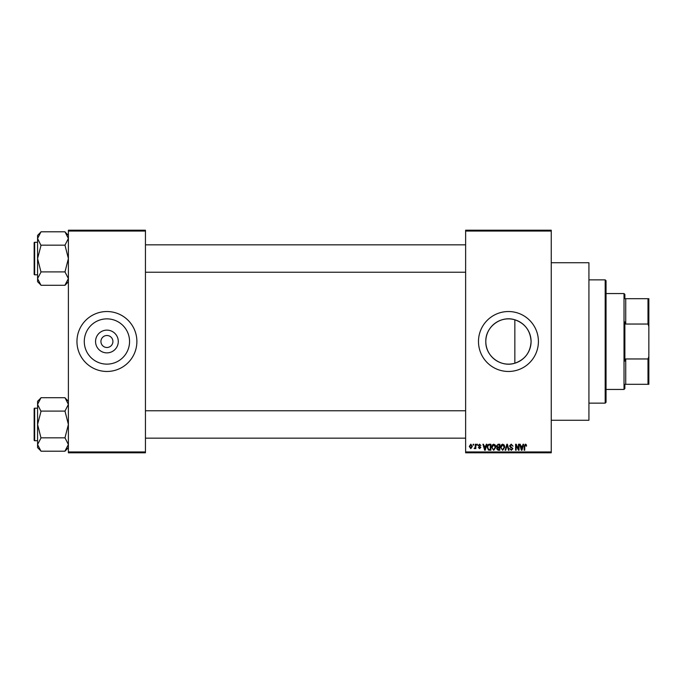 <?xml version="1.0" encoding="UTF-8"?>
<svg xmlns="http://www.w3.org/2000/svg" width="683" height="683" viewBox="0 0 683 683"><rect width="100%" height="100%" fill="white"/><g stroke="black" fill="none" stroke-linecap="round" stroke-linejoin="round"><path stroke-width="1.02" d="M118.287 341.5A11.372 11.372 0 0 1 106.924 352.872A11.372 11.372 0 0 1 95.552 341.5A11.372 11.372 0 0 1 106.924 330.128A11.372 11.372 0 0 1 118.287 341.5M100.93 341.5A5.993 5.993 0 0 0 106.924 347.493A5.993 5.993 0 0 0 112.917 341.5A5.993 5.993 0 0 0 106.924 335.507A5.993 5.993 0 0 0 100.93 341.5M84.282 341.5A22.633 22.633 0 0 0 106.924 364.133A22.633 22.633 0 0 0 129.557 341.5A22.633 22.633 0 0 0 106.924 318.867A22.633 22.633 0 0 0 84.282 341.5M76.957 341.5A29.967 29.967 0 0 0 106.924 371.467A29.967 29.967 0 0 0 136.882 341.5A29.967 29.967 0 0 0 106.924 311.533A29.967 29.967 0 0 0 76.957 341.5M514.845 363.211C500.878 367.778 485.34 356.108 485.809 341.5C485.357 326.875 500.878 315.23 514.845 319.789C525.031 323.418 530.443 330.649 531.084 341.5C530.443 352.351 525.039 359.582 514.845 363.211L514.845 319.789M531.084 341.5A22.633 22.633 0 0 1 508.442 364.133A22.633 22.633 0 0 1 485.809 341.5A22.633 22.633 0 0 1 508.442 318.867A22.633 22.633 0 0 1 531.084 341.5M478.484 341.5A29.967 29.967 0 0 0 508.442 371.467A29.967 29.967 0 0 0 538.409 341.5A29.967 29.967 0 0 0 508.442 311.533A29.967 29.967 0 0 0 478.484 341.5M551.249 262.733L588.925 262.733L588.925 420.267L551.249 420.267M551.249 231.059L465.635 231.059L465.635 230.205L551.249 230.205L551.249 452.795L465.635 452.795L465.635 451.941L551.249 451.941M473.114 444.232L473.652 444.232L473.652 445.094L473.114 445.094L473.114 444.232M476.845 444.232L477.391 444.232L477.391 445.094L476.845 445.094L476.845 444.232M486.313 444.232L486.885 444.232L485.229 450.225L484.657 450.225L482.915 444.232L483.487 444.232L483.957 446.025L485.844 446.025L486.313 444.232M495.303 445.094L495.832 447.152L493.732 450.302L491.632 447.228L492.178 445.077L493.732 444.155L495.303 445.094M504.25 445.094L504.788 447.152L502.679 450.302L500.588 447.228L501.126 445.077L502.688 444.155L504.25 445.094M511.234 444.155L513.035 446.178L511.183 444.855L510.081 445.888L512.882 448.663L511.328 450.302L509.689 448.518L511.311 449.602L512.335 448.646L512.165 448.031L510.363 447.322L509.535 445.897L511.234 444.155M523.05 444.232L523.622 444.232L521.966 450.225L521.394 450.225L519.652 444.232L520.224 444.232L520.694 446.025L522.58 446.025L523.05 444.232M465.635 231.059L465.635 451.941M526.251 444.582L526.576 446.025L526.038 446.101L525.372 444.855L524.792 445.307L524.715 450.225L524.168 450.225L524.168 446.161L525.398 444.155L526.251 444.582M518.482 444.232L519.029 444.232L519.029 450.225L518.448 450.225L516.152 445.427L516.152 450.225L515.605 450.225L515.605 444.232L516.194 444.232L518.482 449.03L518.482 444.232M506.863 444.232L507.392 444.232L509.006 450.225L508.442 450.225L507.162 444.932L505.719 450.225L505.147 450.225L506.863 444.232M498.12 444.232L499.802 444.232L499.802 450.225L498.112 450.225L496.618 448.722L497.207 447.467L496.456 445.999L498.12 444.232M489.259 444.232L490.855 444.232L490.855 450.225L488.465 450.114L487.201 447.263C487.056 445.564 487.739 444.548 489.259 444.232M479.56 444.155L480.892 445.555L479.526 444.778L478.792 445.453L480.815 447.425L479.586 448.671L478.322 447.425L479.568 448.048L480.269 447.519L478.245 445.564L479.56 444.155M475.291 444.232L475.838 444.232L475.838 448.594L475.291 448.594L475.291 447.894L474.642 448.671L474.122 448.441L475.189 447.382L475.291 444.232M470.818 444.155L472.329 446.417L470.818 448.671L469.298 446.46L470.818 444.155M145.445 452.795L68.394 452.795L68.394 451.941L145.445 451.941L145.445 452.795M145.445 231.059L68.394 231.059L68.394 230.205L145.445 230.205L145.445 451.941M68.394 231.059L68.394 451.941M521.889 448.466L522.393 446.725L520.881 446.725L521.641 449.602L521.889 448.466M502.679 449.602L504.242 447.143L502.688 444.855L501.126 447.245L501.356 448.603L502.679 449.602M499.264 449.525L499.264 447.741L497.668 447.792L497.156 448.62L499.264 449.525M499.264 447.041L499.264 444.932L497.54 445.009L497.002 445.99L498.189 447.041L499.264 447.041M493.724 449.602L495.295 447.143L493.741 444.855L492.178 447.245L492.409 448.603L493.724 449.602M490.309 449.525L490.309 444.932L489.327 444.932L487.961 445.811L487.739 447.271L488.567 449.405L490.309 449.525M485.152 448.466L485.664 446.725L484.145 446.725L484.904 449.602L485.152 448.466M470.826 448.048L471.791 446.417L470.8 444.778L469.844 446.417L470.826 448.048M605.189 279.859L606.043 280.713L606.043 402.287L605.189 403.141L605.189 279.859L588.925 279.859M68.394 281.703L64.97 285.289L40.997 285.289L37.574 278.604L40.997 272.073L37.574 258.541L40.997 245.487L37.574 238.478L40.997 231.793L64.97 231.793L68.394 238.478L68.326 237.573L68.394 238.478L64.97 245.171L40.997 245.171M40.997 285.127L37.574 281.703L37.574 235.379L40.997 231.955M34.15 243.985L34.15 242.789A0.512 0.512 0 0 1 34.662 242.277L34.662 274.805A0.512 0.512 0 0 1 34.15 274.293L34.15 242.789A0.512 0.512 0 0 1 34.662 242.277L37.574 242.277M34.662 274.805L37.574 274.805M64.97 245.171L68.394 258.541L64.97 271.911L40.997 271.911M64.97 271.911L68.394 278.604L64.97 285.127M64.97 231.955L68.394 235.379M624.877 384.307L625.73 384.307L624.877 384.307L624.877 388.584L624.023 389.447L606.043 389.447M625.73 358.959L647.996 358.959L648.85 356.552L648.85 384.307L625.73 384.307L625.73 358.959L624.877 361.119L624.877 321.881L625.73 324.041L625.73 298.693L624.877 298.693L624.877 294.416L624.023 293.553L606.043 293.553M624.023 389.447L624.023 293.553M625.73 298.693L648.85 298.693L648.85 356.552M648.85 326.448L647.996 324.041L647.996 298.693M625.73 324.041L647.996 324.041M647.996 384.307L647.996 358.959M34.15 274.293L34.15 273.098M68.394 447.621L64.97 451.207L40.997 451.207L37.574 444.522L40.997 437.991L37.574 424.459L40.997 411.405L37.574 404.396L40.997 397.711L64.97 397.711L68.394 404.396L68.326 403.491L68.394 404.396L64.97 411.089L40.997 411.089M40.997 451.045L37.574 447.621L37.574 401.297L40.997 397.873M34.15 409.902L34.15 408.707A0.512 0.512 0 0 1 34.662 408.195L34.662 440.723A0.512 0.512 0 0 1 34.15 440.211L34.15 408.707A0.512 0.512 0 0 1 34.662 408.195L37.574 408.195M34.662 440.723L37.574 440.723M64.97 411.089L68.394 424.459L64.97 437.829L40.997 437.829M64.97 437.829L68.394 444.522L64.97 451.045M64.97 397.873L68.394 401.297M34.15 440.211L34.15 439.015M605.189 403.141L588.925 403.141M465.635 244.847L145.445 244.847M465.635 272.235L145.445 272.235M145.445 438.153L465.635 438.153M145.445 410.765L465.635 410.765"/></g></svg>
